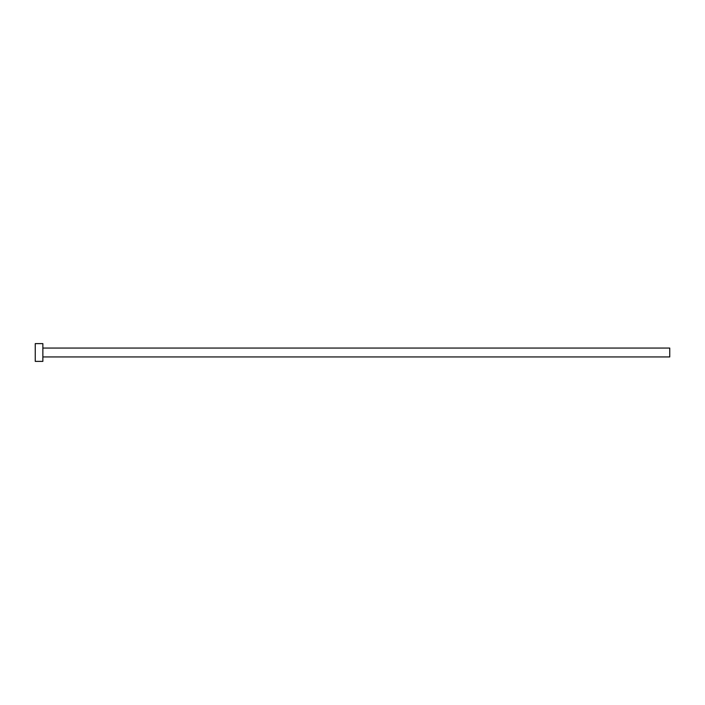 <?xml version="1.0" encoding="UTF-8"?>
<svg xmlns="http://www.w3.org/2000/svg" width="705" height="705" viewBox="0 0 705 705"><rect width="100%" height="100%" fill="white"/><g stroke="black" fill="none" stroke-linecap="round" stroke-linejoin="round"><path stroke-width="1.06" d="M42.864 348.058L669.75 348.058L669.75 356.942L42.864 356.942M42.864 352.5L42.864 361.383L35.25 361.383L35.25 343.617L42.864 343.617L42.864 352.5"/></g></svg>
